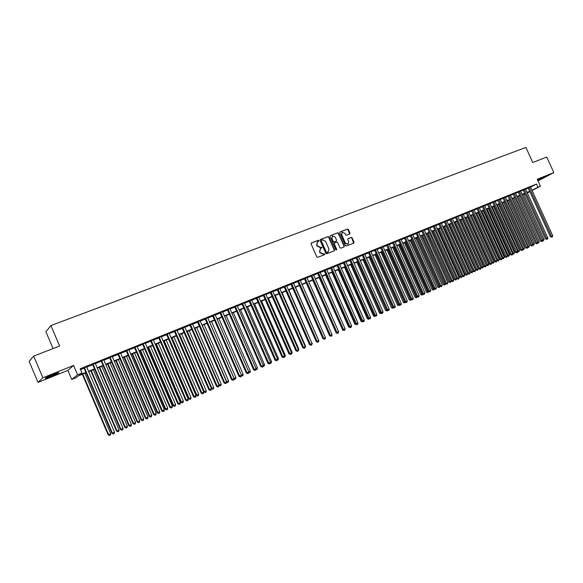 <?xml version="1.0" encoding="UTF-8"?>
<svg xmlns="http://www.w3.org/2000/svg" width="583" height="583" viewBox="0 0 583 583"><rect width="100%" height="100%" fill="white"/><g stroke="black" fill="none" stroke-linecap="round" stroke-linejoin="round"><path stroke-width="0.87" d="M318.952 240.633L318.282 240.305L311.409 242.943L311.074 243.913L316.802 256.848L317.764 257.314L324.651 254.589L324.84 253.926L323.288 253.955L320.213 252.468L319.739 251.397L320.592 248.387L321.707 247.935L321.896 247.279L320.337 247.294L317.261 245.807L316.788 244.736L317.626 241.741L318.77 241.282L318.952 240.633M318.602 241.347L317.961 240.517L311.154 243.133M324.476 254.662L324.512 254.13L323.288 253.955M321.539 248.001L321.568 247.484L320.337 247.294M537.796 180.424L544.675 176.941L537.584 179.958M53.126 374.454C47.055 376.99 44.49 378.301 45.423 378.382L50.94 376.45C56.952 373.943 59.502 372.639 58.592 372.544L53.126 374.454M349.698 234.009L350.004 233.069L348.43 229.534L347.497 229.068L340.078 231.925L339.831 232.843L345.464 245.538L346.404 245.997L353.786 243.075L354.041 242.149L352.139 237.871L351.206 237.412L348.022 238.666L347.767 239.584L348.714 241.712L348.022 244.19L345.376 243.024L341.667 234.672L342.338 232.216L345.005 233.382L345.624 234.767L346.557 235.226L349.698 234.009M530.537 187.172L536.535 184.024L537.971 187.187L540.426 186.181L532.06 190.51M33.683 356.104L42.88 377.784L38.041 382.397L29.15 361.402L33.683 356.104L59.634 346.032L50.925 325.569L525.902 147.441L532.775 162.482L546.737 157.06L553.85 172.59L537.256 179.258L540.426 186.181M38.041 382.397L67.868 370.38L73.596 365.446L42.88 377.784M73.596 365.446L77.597 374.84L81.984 373.054L79.514 374.986L85.905 372.377M536.535 184.024L80.17 368.791L81.984 373.054M328.914 237.048L327.959 236.581L320.417 239.482L320.089 240.444L325.788 253.299L326.742 253.765L334.314 250.77L334.584 249.83L328.914 237.048L327.631 236.793L320.162 239.671M330.342 235.663L337.79 232.799L338.73 233.266L344.371 245.968L344.108 246.901L340.895 248.176L339.947 247.717L337.652 242.543L336.712 242.083L334.54 242.936L334.278 243.862L336.668 249.262L336.486 249.918L335.786 249.611L330.022 236.618L330.138 235.802M538.014 180.905L553.85 172.59M342.112 232.362L341.332 234.883L345.041 243.228L347.876 244.277M86.641 366.824L83.996 367.895M95.248 363.333L92.61 364.404M103.767 359.879L101.136 360.95M112.213 356.461L109.582 357.525M120.579 353.072L117.955 354.136M128.865 349.713L126.241 350.777M137.078 346.382L134.454 347.446M145.211 343.088L142.595 344.145M153.271 339.823L150.662 340.88M161.251 336.588L158.649 337.644M169.165 333.381L166.563 334.431M177.006 330.204L174.412 331.253M184.775 327.056L182.188 328.105M192.477 323.937L189.89 324.979M200.107 320.839L197.528 321.889M207.672 317.779L205.092 318.821M215.163 314.74L212.591 315.782M222.597 311.73L220.024 312.772M229.957 308.742L227.392 309.784M237.259 305.791L234.701 306.826M244.496 302.854L241.938 303.889M251.667 299.946L249.116 300.981M258.779 297.068L256.236 298.095M265.826 294.211L263.29 295.238M272.815 291.376L270.279 292.404M279.745 288.57L277.216 289.598M286.617 285.787L284.089 286.807M293.431 283.025L290.91 284.045M300.187 280.285L297.673 281.305M306.884 277.574L304.37 278.594M313.53 274.885L311.023 275.897M320.111 272.21L317.611 273.223M326.648 269.565L324.148 270.578M333.126 266.941L330.634 267.947M339.554 264.332L337.061 265.345M345.923 261.752L343.438 262.758M352.249 259.195L349.764 260.193M358.516 256.651L356.038 257.657M364.732 254.13L362.262 255.128M370.905 251.63L368.441 252.628M377.019 249.152L374.563 250.151M383.089 246.689L380.641 247.688M389.116 244.248L386.667 245.246M395.092 241.828L392.643 242.82M401.017 239.431L398.575 240.415M406.898 237.048L404.464 238.032M412.735 234.679L410.301 235.663M418.521 232.333L416.094 233.317M421.793 230.875L445.536 283.761L447.933 282.704L424.213 229.891L425.218 229.491L421.844 230.992M429.962 227.698L427.55 228.674M435.618 225.402L433.213 226.386M441.229 223.129L438.824 224.105M446.797 220.87L444.399 221.846M452.328 218.632L449.93 219.609M457.808 216.402L455.425 217.386M463.252 214.201L460.869 215.178M468.652 212.008L466.276 212.984M474.015 209.836L471.64 210.813M479.335 207.679L476.967 208.648M484.619 205.537L482.258 206.506M489.858 203.409L487.505 204.385M495.062 201.303L492.715 202.272M500.229 199.204L497.882 200.173M505.359 197.127L503.012 198.096M510.446 195.065L508.106 196.034M515.496 193.017L513.164 193.986M520.517 190.984L518.185 191.945M525.494 188.965L523.17 189.927M80.534 369.644L84.12 368.186M86.765 367.115L92.733 364.696M95.372 363.624L101.26 361.241M103.891 360.17L109.706 357.816M112.337 356.745L118.072 354.42M120.703 353.356L126.365 351.061M128.989 349.997L134.578 347.73M137.194 346.666L142.718 344.429M145.327 343.372L150.778 341.164M153.387 340.108L158.773 337.921M161.374 336.865L166.687 334.715M169.289 333.658L174.528 331.53M177.123 330.481L182.304 328.382M184.898 327.333L190.007 325.256M192.594 324.214L197.644 322.166M200.224 321.116L205.209 319.098M207.788 318.048L212.708 316.052M215.28 315.009L220.141 313.042M222.713 312L227.516 310.054M230.074 309.012L234.818 307.095M237.376 306.053L242.054 304.158M244.612 303.124L249.233 301.251M251.783 300.216L256.352 298.365M258.896 297.33L263.407 295.501M265.943 294.473L270.395 292.666M272.931 291.638L277.333 289.86M279.862 288.833L284.205 287.069M286.734 286.049L291.026 284.307M293.548 283.287L297.782 281.567M300.296 280.547L304.486 278.849M307.001 277.829L311.133 276.153M313.639 275.14L317.728 273.478M320.227 272.465L324.265 270.833M326.757 269.82L330.743 268.202M333.236 267.189L337.178 265.593M339.663 264.587L343.555 263.013M346.032 262L349.88 260.448M352.358 259.442L356.155 257.905M358.625 256.899L362.378 255.376M364.841 254.377L368.551 252.876M371.014 251.878L374.672 250.391M377.128 249.4L380.75 247.928M383.199 246.937L386.777 245.487M389.225 244.496L392.753 243.06M395.201 242.069L398.685 240.655M401.126 239.671L404.573 238.272M407.007 237.288L410.41 235.904M412.837 234.92L416.204 233.557M418.63 232.573L421.954 231.225M424.373 230.241L427.652 228.915M430.072 227.931L433.315 226.619M435.727 225.643L438.933 224.338M441.338 223.369L444.508 222.079M446.906 221.11L450.04 219.842M452.43 218.865L455.527 217.612M457.917 216.643L460.971 215.404M463.361 214.435L466.378 213.21M468.761 212.248L471.749 211.039M474.125 210.077L477.076 208.882M479.445 207.92L482.36 206.739M484.728 205.777L487.607 204.611M489.968 203.649L492.817 202.498M495.171 201.543L497.984 200.399M500.338 199.444L503.114 198.322M505.468 197.367L508.208 196.252M510.555 195.305L513.266 194.205M515.605 193.257L518.287 192.171M520.626 191.224L523.272 190.145M525.604 189.205L528.22 188.141M530.435 186.961L528.125 187.923M50.925 325.569L45.911 331.756L53.068 348.583M525.086 194.124L523.709 194.686M86.058 372.734L78.384 375.867L76.001 377.733L71.738 379.475L77.597 374.84M67.868 370.38L71.738 379.475M529.83 191.669L527.316 192.966M531.958 190.298L537.971 187.187M88.55 371.298L94.512 368.864M97.15 367.786L103.031 365.388M105.661 364.309L111.477 361.941M114.1 360.87L119.836 358.53M122.459 357.459L128.122 355.149M130.738 354.078L136.327 351.797M138.943 350.733L144.46 348.481M147.069 347.417L152.52 345.194M155.122 344.13L160.5 341.93M163.102 340.873L168.407 338.701M171.008 337.644L176.248 335.502M178.843 334.445L184.017 332.332M186.604 331.282L191.712 329.191M194.299 328.142L199.342 326.079M201.922 325.03L206.907 322.997M209.479 321.94L214.398 319.936M216.971 318.886L221.824 316.904M224.389 315.855L229.192 313.902M231.75 312.852L236.487 310.921M239.045 309.879L243.723 307.97M246.274 306.928L250.894 305.04M253.437 303.998L257.999 302.14M260.543 301.105L265.054 299.261M267.59 298.226L272.042 296.412M274.571 295.377L278.966 293.584M281.494 292.549L285.838 290.779M288.359 289.751L292.651 288.002M295.166 286.974L299.4 285.24M301.921 284.22L306.104 282.507M308.611 281.487L312.743 279.796M315.25 278.776L319.331 277.107M321.831 276.087L325.861 274.447M328.353 273.427L332.339 271.802M334.831 270.782L338.767 269.178M341.252 268.165L345.136 266.577M347.614 265.564L351.454 263.997M353.932 262.991L357.722 261.439M360.199 260.433L363.945 258.903M366.408 257.897L370.11 256.382M372.573 255.383L376.232 253.889M378.688 252.884L382.302 251.411M384.751 250.413L388.322 248.956M390.77 247.957L394.297 246.514M396.739 245.516L400.222 244.095M402.664 243.104L406.103 241.697M408.537 240.706L411.941 239.314M414.367 238.323L417.727 236.953M420.146 235.962L423.469 234.606M425.889 233.623L429.168 232.282M431.58 231.298L434.823 229.972M437.235 228.988L440.435 227.683M442.84 226.7L446.002 225.41M448.407 224.433L451.534 223.158M453.924 222.181L457.014 220.913M459.404 219.944L462.457 218.698M464.848 217.721L467.865 216.49M470.241 215.521L473.221 214.304M475.597 213.334L478.548 212.132M480.917 211.163L483.824 209.975M486.193 209.013L489.071 207.832M491.433 206.87L494.275 205.712M496.629 204.75L499.442 203.605M501.788 202.644L504.565 201.514M506.911 200.552L509.659 199.43M511.998 198.475L514.709 197.367M517.048 196.42L519.723 195.327M522.062 194.372L524.707 193.294M527.032 192.339L529.648 191.275M527.221 192.754L528.752 191.96L527.156 192.609M524.831 193.563L522.179 194.642M519.847 195.596L517.172 196.69M514.833 197.644L512.122 198.752M509.782 199.707L507.035 200.829M504.689 201.784L501.912 202.92M499.565 203.875L496.752 205.027M494.399 205.988L491.556 207.147M489.195 208.109L486.317 209.29M483.956 210.252L481.041 211.44M478.672 212.409L475.728 213.611M473.352 214.58L470.372 215.797M467.989 216.774L464.972 218.006M462.589 218.975L459.535 220.221M457.145 221.197L454.055 222.466M451.657 223.442L448.531 224.717M446.133 225.694L442.971 226.991M440.566 227.968L437.359 229.279M434.954 230.263L431.712 231.582M429.299 232.573L426.02 233.914M423.601 234.898L420.277 236.253M417.858 237.245L414.498 238.615M412.072 239.606L408.668 240.998M406.234 241.989L402.795 243.395M400.353 244.394L396.87 245.815M394.429 246.813L390.901 248.249M388.453 249.247L384.882 250.705M382.433 251.71L378.819 253.182M376.363 254.188L372.705 255.682M370.249 256.688L366.547 258.196M364.076 259.202L360.33 260.732M357.86 261.745L354.07 263.29M350.696 264.667L373.455 315.913L374.337 315.541L351.578 264.31L347.752 265.87M345.274 266.883L341.383 268.471M338.898 269.484L334.963 271.095M332.478 272.108L328.491 273.733M325.999 274.753L321.969 276.4M319.469 277.421L315.388 279.089M312.882 280.11L308.75 281.8M306.243 282.821L302.06 284.533M299.545 285.561L295.304 287.288M292.79 288.315L288.498 290.064M285.976 291.099L281.64 292.87M279.111 293.905L274.717 295.698M272.181 296.732L267.728 298.547M265.192 299.582L260.688 301.426M258.145 302.46L253.583 304.326M251.033 305.368L246.412 307.256M243.862 308.298L239.183 310.207M236.632 311.249L231.896 313.18M229.33 314.23L224.535 316.19M221.97 317.232L217.116 319.222M214.544 320.271L209.625 322.275M207.052 323.332L202.068 325.365M199.488 326.414L194.445 328.477M191.858 329.533L186.749 331.618M184.162 332.674L178.988 334.788M176.394 335.844L171.154 337.987M168.56 339.044L163.247 341.215M160.646 342.279L155.275 344.473M152.666 345.537L147.222 347.76M144.606 348.823L139.097 351.083M136.48 352.147L130.891 354.428M128.275 355.499L122.612 357.809M119.989 358.88L114.253 361.22M111.623 362.298L105.814 364.666M103.184 365.745L97.303 368.143M94.665 369.221L88.703 371.655M523.665 194.591L524.984 193.906M418.543 232.326L442.264 285.24L440.843 285.881L417.027 232.806M317.32 241.945L316.788 244.736M320.016 247.505L316.941 246.019L316.467 244.94M320.307 248.569L319.739 251.397M322.96 254.159L319.885 252.672L319.411 251.601M334.161 250.836L334.248 250.034L328.586 237.259M321.568 240.211L321.342 240.881L326.334 252.162L328.105 252.045L328.965 249.036L325.554 241.34L322.494 239.853L321.568 240.211M321.422 240.305L321.342 240.881M328.04 252.082L326.677 252.687L326.006 252.366L321.014 241.092M330.095 235.853L337.79 232.799M343.948 246.966L344.036 246.172L338.395 233.484L337.455 233.018M334.409 243.031L333.942 244.073L336.333 249.466L336.668 249.262M336.318 249.961L336.333 249.466M335.276 237.186L332.58 236.02L331.895 238.491L333.206 241.449L334.154 241.916L336.325 241.063L336.588 240.138L335.276 237.186M332.339 236.173L331.895 238.491M336.129 241.18L333.826 242.127L332.878 241.661L331.567 238.702M353.619 243.147L351.797 238.083L350.864 237.624L347.84 238.811M349.596 234.053L348.087 229.746L347.155 229.287L339.896 232.078M82.312 374.264L108.117 434.816L108.584 434.626L110.69 433.686L84.907 373.207M82.779 374.075L108.584 434.626L109.538 435.486L108.117 434.816M110.69 433.686L110.384 435.107L109.538 435.486M83.937 367.749L111.885 433.3L112.366 433.111L84.411 367.56M114.508 432.149L114.188 433.599L113.335 433.985L112.366 433.111L114.508 432.149L86.576 366.678M113.335 433.985L111.885 433.3M90.788 370.803L116.498 431.063L119.063 429.933L93.375 369.746M91.269 370.613L116.979 430.866L117.926 431.726L116.498 431.063M119.063 429.933L118.757 431.347L117.926 431.726M99.183 367.377L124.806 427.339L125.301 427.142L127.364 426.209L101.763 366.321M99.678 367.173L125.301 427.142L126.227 427.995L124.806 427.339M127.364 426.209L127.058 427.623L126.227 427.995M107.498 363.981L133.026 423.652L133.536 423.447L135.584 422.529L110.078 362.925M108.008 363.77L133.536 423.447L134.462 424.3L133.026 423.652M135.584 422.529L135.278 423.936L134.462 424.3M115.74 360.615L141.181 420L141.705 419.789L143.731 418.878L118.313 359.565M116.265 360.403L141.705 419.789L142.609 420.642L141.181 420M143.731 418.878L143.425 420.277L142.609 420.642M92.544 364.266L120.397 429.489L120.892 429.285L93.04 364.062M123.013 428.337L122.692 429.78L121.847 430.159L120.892 429.285L123.013 428.337L95.182 363.194M121.847 430.159L120.397 429.489M101.078 360.804L128.821 425.714L129.339 425.503L101.588 360.6M131.437 424.562L131.117 425.998L130.279 426.377L129.339 425.503L131.437 424.562L103.708 359.74M130.279 426.377L128.821 425.714M109.524 357.386L137.173 421.968L137.697 421.757L110.049 357.175M139.782 420.824L139.461 422.252L138.63 422.624L137.697 421.757L139.782 420.824L112.155 356.322M138.63 422.624L137.173 421.968M117.89 353.998L145.444 418.259L145.983 418.04L118.436 353.772M148.046 417.115L147.725 418.543L146.901 418.915L145.983 418.04L148.046 417.115L120.521 352.934M146.901 418.915L145.444 418.259M123.902 357.284L149.255 416.386L151.806 415.264L126.475 356.235M124.441 357.066L149.795 416.16L150.691 417.02L149.255 416.386M151.806 415.264L151.493 416.656L150.691 417.02M126.183 350.638L153.635 414.593L154.189 414.36L126.744 350.412M156.229 413.449L155.916 414.87L155.1 415.234L154.189 414.36L156.229 413.449L128.807 349.574M155.1 415.234L153.635 414.593M131.991 353.976L157.257 412.8L159.8 411.678L134.564 352.934M132.545 353.75L157.811 412.567L158.693 413.427L157.257 412.8M159.8 411.678L159.487 413.07L158.693 413.427M134.396 347.308L161.753 410.949L162.322 410.716L134.972 347.074M164.34 409.813L164.027 411.226L163.218 411.591L162.322 410.716L164.34 409.813L137.012 346.244M163.218 411.591L161.753 410.949M140.007 350.704L165.186 409.244L167.722 408.129L142.573 349.662M140.576 350.47L165.747 409.011L166.621 409.864L165.186 409.244M167.722 408.129L167.416 409.514L166.621 409.864M142.536 344.014L169.791 407.349L170.374 407.109L143.126 343.773M172.379 406.213L172.065 407.619L171.264 407.976L170.374 407.109L172.379 406.213L145.152 342.95M171.264 407.976L169.791 407.349M147.951 347.461L173.042 405.724L175.578 404.609L150.516 346.419M148.534 347.22L173.617 405.484L174.485 406.336L173.042 405.724M175.578 404.609L175.264 405.987L174.485 406.336M150.603 340.742L177.757 403.779L178.362 403.531L151.201 340.501M180.344 402.642L180.023 404.041L179.229 404.398L178.362 403.531L180.344 402.642L153.212 339.685M179.229 404.398L177.757 403.779M155.829 344.247L180.825 402.234L181.415 401.993L183.353 401.119L158.379 343.205M156.419 344.006L181.415 401.993L182.268 402.846L180.825 402.234M183.353 401.119L183.047 402.496L182.268 402.846M158.591 337.506L185.649 400.237L186.268 399.989L159.203 337.258M188.229 399.107L187.915 400.499L187.128 400.856L186.268 399.989L188.229 399.107L161.192 336.449M187.128 400.856L185.649 400.237M163.626 341.062L188.535 398.779L191.071 397.664L166.177 340.02M164.238 340.815L189.147 398.524L189.985 399.377L188.535 398.779M191.071 397.664L190.758 399.034L189.985 399.377M166.505 334.299L193.476 396.731L194.103 396.476L167.139 334.044M196.048 395.602L195.728 396.994L194.948 397.344L194.103 396.476L196.048 395.602L169.106 333.243M194.948 397.344L193.476 396.731M171.358 337.9L196.187 395.354L198.708 394.239L173.909 336.865M171.985 337.652L196.806 395.092L197.637 395.944L196.187 395.354M198.708 394.239L198.395 395.602L197.637 395.944M174.353 331.122L201.222 393.263L201.864 392.993L174.995 330.86M203.795 392.126L203.474 393.518L202.702 393.86L201.864 392.993L203.795 392.126L176.948 330.073M202.702 393.86L201.222 393.263M179.025 334.773L203.759 391.958L206.28 390.85L181.568 333.738M179.659 334.511L204.393 391.696L205.216 392.541L203.759 391.958M206.28 390.85L205.967 392.206L205.216 392.541M182.129 327.974L208.903 389.816L209.559 389.546L182.785 327.704M211.469 388.686L211.148 390.071L210.383 390.413L209.559 389.546L211.469 388.686L184.716 326.925M210.383 390.413L208.903 389.816M187.267 331.406L211.921 388.322L213.786 387.484L189.154 330.634M211.403 388.54L211.921 388.322L212.729 389.174L211.469 388.701M213.786 387.484L213.473 388.839L212.729 389.174M194.809 328.331L219.376 384.984L221.227 384.153L196.682 327.566M219.011 385.13L220.177 385.829L219.04 385.443M221.227 384.153L220.913 385.494L220.177 385.829M202.279 325.278L226.765 381.668L228.602 380.845L204.137 324.52M226.554 381.756L227.552 382.514L226.539 382.208M228.602 380.845L228.288 382.186L227.552 382.514M209.691 322.246L234.089 378.389L235.911 377.573L211.534 321.495M234.023 378.418L234.869 379.234L233.98 378.994M235.911 377.573L235.598 378.906L234.869 379.234M241.428 375.102L243.162 374.322L218.865 318.507M243.162 374.322L242.841 375.656L241.347 375.816M242.12 375.977L241.479 375.27M248.766 371.808L250.34 371.101L226.131 315.534M250.34 371.101L250.027 372.428L248.657 372.661M249.313 372.748L248.773 372.158M256.039 368.551L257.46 367.917L233.331 312.597M257.46 367.917L257.147 369.236L255.901 369.527M256.44 369.556L256.01 369.068M263.254 365.322L264.522 364.747L240.473 309.682M264.522 364.747L264.208 366.066L263.079 366.43M263.501 366.379L263.173 366.007M270.395 362.116L271.518 361.613L247.556 306.789M271.518 361.613L271.204 362.925L270.191 363.347M277.479 358.946L278.463 358.501L254.574 303.925M278.463 358.501L278.142 359.813L277.268 360.199M284.504 355.798L285.342 355.419L261.534 301.083M285.342 355.419L285.021 356.723L284.293 357.051M291.464 352.679L292.163 352.365L268.435 298.263M292.163 352.365L291.85 353.662L291.252 353.925M298.365 349.581L298.926 349.334L275.278 295.464M298.926 349.334L298.153 350.828M305.208 346.513L305.63 346.324L282.063 292.695M305.63 346.324L304.996 347.76M312 343.474L288.796 289.948M312.284 343.343L311.781 344.713M318.726 340.465L295.464 287.222M318.879 340.392L318.507 341.696M325.394 337.47L302.089 284.519M306.192 282.842L329.519 335.604M312.699 280.183L336.085 332.667M337.134 333.33L335.91 332.74M319.163 277.544L342.593 329.752M343.642 330.408L342.294 329.883M325.576 274.928L348.627 327.041L349.049 326.859M350.099 327.515L348.627 327.041M331.931 272.334L354.909 324.228L355.455 323.995M356.497 324.644L354.909 324.228M338.235 269.754L361.139 321.437L361.803 321.153M362.845 321.794L361.139 321.437M362.626 321.896L362.356 321.532M344.495 267.203L367.326 318.661L368.099 318.333M369.134 318.967L368.456 319.265L367.326 318.661M368.806 319.12L368.412 318.58M375.379 316.168L374.585 316.518L373.455 315.913M374.935 316.365L374.424 315.658M356.854 262.153L379.54 313.188L380.539 312.758M357.743 261.789L381.02 313.632L379.54 313.188M381.574 313.392L381.02 313.632M362.961 259.661L385.574 310.484L386.682 310.01M363.858 259.297L387.054 310.928L385.574 310.484M387.666 310.608L387.054 310.928M369.017 257.183L391.557 307.802L392.782 307.277M369.928 256.819L393.044 308.239L391.557 307.802M393.678 307.831L393.044 308.239M375.029 254.735L397.497 305.142L398.823 304.566M375.948 254.356L398.983 305.572L397.497 305.142M399.632 305.077L398.983 305.572M380.998 252.293L403.392 302.504L404.821 301.877M381.916 251.922L404.872 302.927L403.392 302.504M405.549 302.344L404.872 302.927M386.915 249.881L409.237 299.881L410.767 299.21M387.841 249.502L410.724 300.303L409.237 299.881M411.409 299.633L410.724 300.303M392.782 247.484L415.038 297.279L416.67 296.572M393.722 247.097L416.524 297.702L415.038 297.279M417.231 296.944L416.524 297.702M398.612 245.1L420.795 294.707L422.529 293.949M399.552 244.722L422.281 295.115L420.795 294.707M423.003 294.277L422.281 295.115M404.391 242.739L426.508 292.141L428.337 291.34M405.338 242.353L427.988 292.557L426.508 292.141M428.731 291.631L427.988 292.557M410.126 240.4L432.178 289.605L434.102 288.76M411.081 240.014L433.657 290.013L432.178 289.605M434.422 289.008L433.657 290.013M415.817 238.075L437.797 287.084L439.815 286.195M416.779 237.682L439.283 287.485L437.797 287.084M440.063 286.399L439.283 287.485M421.465 235.765L443.379 284.584L445.492 283.651M422.435 235.372L444.858 284.978L443.379 284.584M445.66 283.819L444.858 284.978M189.832 324.848L216.512 386.405L217.182 386.128L190.503 324.578M219.077 385.283L218.756 386.653L217.998 386.995L217.182 386.128L219.077 385.283L192.419 323.805M217.998 386.995L216.512 386.405M197.469 321.758L224.054 383.024L224.732 382.74L198.147 321.481M226.612 381.901L226.291 383.271L225.541 383.607L224.732 382.74L226.612 381.901L200.049 320.708M225.541 383.607L224.054 383.024M205.034 318.69L231.531 379.679L232.223 379.387L205.726 318.413M234.082 378.549L233.761 379.919L233.018 380.247L232.223 379.387L234.082 378.549L207.614 317.648M233.018 380.247L231.531 379.679M212.533 315.651L238.943 376.356L239.642 376.064L213.24 315.367M241.486 375.233L241.165 376.596L240.429 376.924L239.642 376.064L241.486 375.233L215.105 314.609M240.429 376.924L238.943 376.356M219.966 312.641L246.281 373.062L246.995 372.763L220.687 312.35M248.824 371.947L248.504 373.295L247.775 373.623L246.995 372.763L248.824 371.947L222.538 311.599M247.775 373.623L246.281 373.062M227.341 309.653L253.561 369.804L254.29 369.498L228.07 309.362M256.097 368.682L255.777 370.03L255.055 370.358L254.29 369.498L256.097 368.682L229.899 308.618M255.055 370.358L253.561 369.804M234.643 306.694L260.776 366.569L261.512 366.262L235.379 306.396M263.312 365.454L262.984 366.794L262.27 367.115L261.512 366.262L263.312 365.454L237.201 305.66M262.27 367.115L260.776 366.569M241.887 303.765L267.925 363.362L268.676 363.049L242.637 303.459M270.454 362.247L270.133 363.588L269.419 363.909L268.676 363.049L270.454 362.247L244.437 302.73M269.419 363.909L267.925 363.362M249.065 300.857L275.016 360.185L275.774 359.864L249.823 300.544M277.537 359.077L277.216 360.411L276.51 360.724L275.774 359.864L277.537 359.077L251.608 299.822M276.51 360.724L275.016 360.185M256.177 297.971L282.041 357.036L282.813 356.709L256.95 297.658M284.562 355.929L284.242 357.255L283.542 357.568L282.813 356.709L284.562 355.929L258.721 296.936M283.542 357.568L282.041 357.036M263.232 295.115L289.008 353.917L289.787 353.582L264.019 294.794M291.522 352.81L291.201 354.129L290.509 354.442L289.787 353.582L291.522 352.81L265.775 294.087M290.509 354.442L289.008 353.917M270.228 292.28L295.916 350.82L296.703 350.485L271.022 291.959M298.423 349.713L298.102 351.032L297.417 351.338L296.703 350.485L298.423 349.713L272.764 291.252M297.417 351.338L295.916 350.82M277.158 289.467L302.759 347.752L303.561 347.41L277.967 289.146M305.266 346.645L304.945 347.956L304.268 348.262L303.561 347.41L305.266 346.645L279.694 288.447M304.268 348.262L302.759 347.752M284.038 286.683L309.551 344.706L310.36 344.364L284.854 286.355M312.051 343.606L311.73 344.91L311.052 345.216L310.36 344.364L312.051 343.606L286.566 285.663M311.052 345.216L309.551 344.706M290.851 283.921L316.285 341.689L317.101 341.339L291.675 283.586M318.777 340.589L318.456 341.893L317.786 342.192L317.101 341.339L318.777 340.589L293.373 282.901M317.786 342.192L316.285 341.689M297.614 281.181L322.96 338.701L323.791 338.344L298.445 280.846M325.452 337.601L325.132 338.898L324.461 339.197L323.791 338.344L325.452 337.601L300.128 280.161M324.461 339.197L322.96 338.701M304.319 278.47L329.577 335.728L330.415 335.378L305.164 278.127M332.062 334.635L331.742 335.932L331.086 336.223L330.415 335.378L332.062 334.635L306.833 277.45M331.086 336.223L329.577 335.728M310.965 275.774L336.143 332.791L336.989 332.427L311.818 275.431M338.621 331.698L338.3 332.98L337.644 333.279L336.989 332.427L338.621 331.698L313.472 274.761M337.644 333.279L336.143 332.791M317.56 273.106L342.651 329.876L343.504 329.504L318.42 272.757M345.129 328.783L344.808 330.065L344.159 330.357L343.504 329.504L345.129 328.783L320.06 272.093M344.159 330.357L342.651 329.876M324.097 270.454L349.1 326.983L349.968 326.611L324.964 270.104M351.578 325.89L351.257 327.165L350.609 327.457L349.968 326.611L351.578 325.89L326.597 269.441M350.609 327.457L349.1 326.983M330.583 267.83L355.506 324.112L356.381 323.74L331.457 267.473M357.969 323.026L357.649 324.294L357.015 324.585L356.381 323.74L357.969 323.026L333.075 266.817M357.015 324.585L355.506 324.112M337.01 265.221L361.854 321.262L362.735 320.89L337.9 264.864M364.317 320.184L363.996 321.452L363.362 321.736L362.735 320.89L364.317 320.184L339.495 264.216M363.362 321.736L361.854 321.262M343.387 262.642L368.15 318.442L369.039 318.063L344.283 262.277M370.606 317.363L370.285 318.624L369.658 318.908L369.039 318.063L370.606 317.363L345.872 261.636M369.658 318.908L368.15 318.442M349.713 260.076L374.395 315.643L375.292 315.257L350.616 259.712M376.844 314.565L376.523 315.826L375.904 316.103L375.292 315.257L376.844 314.565L352.19 259.071M375.904 316.103L374.395 315.643M355.987 257.533L380.59 312.867L381.493 312.481L356.898 257.169M383.038 311.788L382.718 313.042L382.098 313.319L381.493 312.481L383.038 311.788L358.465 256.535M382.098 313.319L380.59 312.867M362.211 255.011L386.733 310.112L387.644 309.726L363.129 254.64M389.174 309.041L388.854 310.287L388.242 310.564L387.644 309.726L389.174 309.041L364.681 254.013M388.242 310.564L386.733 310.112M368.383 252.512L392.825 307.379L393.751 306.986L369.316 252.133M395.267 306.308L394.946 307.554L394.334 307.824L393.751 306.986L395.267 306.308L370.854 251.513M394.334 307.824L392.825 307.379M374.512 250.034L398.874 304.676L399.8 304.275L375.445 249.655M401.308 303.605L400.987 304.843L400.383 305.113L399.8 304.275L401.308 303.605L376.968 249.036M400.383 305.113L398.874 304.676M380.582 247.571L404.864 301.987L405.804 301.586L381.53 247.185M407.298 300.915L406.978 302.154L406.38 302.417L405.804 301.586L407.298 300.915L383.038 246.573M406.38 302.417L404.864 301.987M386.616 245.13L410.818 299.319L411.758 298.919L387.564 244.743M413.245 298.248L412.924 299.48L412.327 299.749L411.758 298.919L413.245 298.248L389.065 244.139M412.327 299.749L410.818 299.319M392.592 242.703L416.721 296.674L417.668 296.266L393.547 242.317M419.141 295.61L418.82 296.834L418.23 297.097L417.668 296.266L419.141 295.61L395.041 241.712M418.23 297.097L416.721 296.674M398.524 240.298L422.573 294.051L423.528 293.643L399.486 239.912M424.985 292.987L424.089 294.473L423.528 293.643L424.985 292.987L400.966 239.314M424.089 294.473L422.573 294.051M404.413 237.915L428.381 291.449L429.343 291.034L405.382 237.521M430.793 290.385L429.897 291.864L429.343 291.034L430.793 290.385L406.847 236.931M429.897 291.864L428.381 291.449M410.25 235.554L434.146 288.862L435.115 288.447L411.226 235.153M436.55 287.805L435.654 289.277L435.115 288.447L436.55 287.805L412.684 234.57M435.654 289.277L434.146 288.862M442.264 285.24L441.375 286.712L440.843 285.881L439.866 286.304L416.043 233.207M441.375 286.712L439.866 286.304M447.933 282.704L447.052 284.161L446.52 283.338L422.784 230.474M447.052 284.161L445.536 283.761M427.499 228.565L451.169 281.232L452.153 280.809L428.49 228.157M453.559 280.183L453.239 281.385L452.678 281.633L452.153 280.809L453.559 280.183L429.911 227.581M452.678 281.633L451.169 281.232M427.077 233.477L448.917 282.099L451.118 281.13M428.046 233.083L450.397 282.493L448.917 282.099M451.213 281.261L450.397 282.493M433.162 226.27L456.751 278.732L457.75 278.302L434.16 225.861M459.142 277.676L458.821 278.878L458.267 279.126L457.75 278.302L459.142 277.676L435.567 225.293M458.267 279.126L456.751 278.732M432.637 231.211L454.412 279.636L456.708 278.63M433.621 230.81L455.899 280.029L454.412 279.636M456.737 278.689L455.899 280.029M438.78 223.996L462.297 276.247L463.296 275.817L439.786 223.588M464.68 275.198L463.806 276.641L463.296 275.817L464.68 275.198L441.185 223.019M463.806 276.641L462.297 276.247M438.161 228.951L459.87 277.195L462.202 276.167L440.522 227.989M439.145 228.551L461.35 277.581L459.87 277.195M462.202 276.167L461.35 277.581M444.355 221.744L467.799 273.784L468.805 273.347L445.361 221.329M470.175 272.735L469.308 274.17L468.805 273.347L470.175 272.735L446.753 220.76M469.308 274.17L467.799 273.784M443.641 226.714L465.285 274.768L467.617 273.74L445.995 225.752M444.632 226.313L466.764 275.154L465.285 274.768M467.617 273.74L466.764 275.154M449.887 219.499L473.258 271.335L474.27 270.898L450.899 219.084M475.626 270.286L474.766 271.722L474.27 270.898L475.626 270.286L452.277 218.523M474.766 271.722L473.258 271.335M449.078 224.491L470.656 272.363L472.981 271.335L451.431 223.537M450.076 224.083L472.135 272.742L470.656 272.363M472.981 271.335L472.135 272.742M455.374 217.277L478.672 268.909L479.692 268.464L456.394 216.854M481.041 267.859L480.72 269.047L480.181 269.288L479.692 268.464L481.041 267.859L457.764 216.3M480.181 269.288L478.672 268.909M454.478 222.291L475.99 269.973L478.308 268.945L456.824 221.329M455.483 221.883L477.47 270.344L475.99 269.973M478.308 268.945L477.47 270.344M460.825 215.076L484.05 266.497L485.071 266.052L461.853 214.646M486.411 265.454L485.559 266.876L485.071 266.052L486.411 265.454L463.208 214.099M485.559 266.876L484.05 266.497M459.834 220.097L481.281 267.597L483.599 266.577L462.181 219.142M460.847 219.689L482.76 267.969L481.281 267.597M483.599 266.577L482.76 267.969M466.232 212.882L489.385 264.106L490.412 263.662L467.26 212.452M491.739 263.064L490.893 264.478L490.412 263.662L491.739 263.064L468.608 211.906M490.893 264.478L489.385 264.106M465.154 217.925L486.535 265.243L488.845 264.223L467.493 216.971M466.167 217.517L488.015 265.615L486.535 265.243M488.845 264.223L488.015 265.615M471.596 210.711L494.675 261.731L495.71 261.286L472.631 210.281M497.029 260.696L496.184 262.102L495.71 261.286L497.029 260.696L473.972 209.734M496.184 262.102L494.675 261.731M470.437 215.776L491.746 262.911L494.056 261.891L472.769 214.821M471.45 215.36L493.225 263.276L491.746 262.911M494.056 261.891L493.225 263.276M476.923 208.554L499.937 259.377L500.972 258.925L477.965 208.116M502.284 258.342L501.438 259.741L500.972 258.925L502.284 258.342L479.292 207.577M501.438 259.741L499.937 259.377M476.697 213.218L497.94 260.149L499.23 259.573L478.002 212.678M496.971 260.565L497.94 260.149L498.407 260.951L497 260.623M499.23 259.573L498.407 260.951M482.214 206.411L505.148 257.037L506.197 256.586L483.256 205.974M507.494 256.003L506.656 257.402L506.197 256.586L507.494 256.003L484.575 205.442M506.656 257.402L505.148 257.037M481.908 211.09L503.085 257.846L504.361 257.271L483.205 210.558M502.225 258.218L503.085 257.846L503.544 258.641L502.269 258.386M504.361 257.271L503.544 258.641M487.461 204.29L510.329 254.72L511.378 254.268L488.51 203.846M512.668 253.685L512.348 254.844L511.83 255.077L511.378 254.268L512.668 253.685L489.815 203.314M511.83 255.077L510.329 254.72M487.075 208.976L508.187 255.558L509.462 254.99L488.365 208.452M507.436 255.886L508.187 255.558L508.638 256.352L507.458 256.148M509.462 254.99L508.638 256.352M492.671 202.177L515.467 252.417L516.516 251.958L493.721 201.733M517.799 251.39L517.485 252.541L516.968 252.767L516.516 251.958L517.799 251.39L495.025 201.208M516.968 252.767L515.467 252.417M492.205 206.885L513.259 253.284L514.519 252.723L493.488 206.36M512.61 253.569L513.259 253.284L513.703 254.079L512.603 253.918M514.519 252.723L513.703 254.079M497.838 200.086L520.568 250.129L521.625 249.67L498.902 199.634M522.893 249.101L522.579 250.253L522.069 250.479L521.625 249.67L522.893 249.101L500.185 199.116M522.069 250.479L520.568 250.129M497.299 204.801L518.287 251.033L519.54 250.471L498.567 204.283M517.748 251.266L518.287 251.033L518.732 251.827L517.711 251.703M519.54 250.471L518.732 251.827M502.976 198.009L525.633 247.862L526.697 247.403L504.04 197.557M527.958 246.835L527.637 247.979L527.134 248.205L526.697 247.403L527.958 246.835L505.315 197.039M527.134 248.205L525.633 247.862M502.357 202.738L523.286 248.795L524.525 248.234L503.617 202.221M522.842 248.985L523.286 248.795L523.723 249.59L522.783 249.509M524.525 248.234L523.723 249.59M508.07 195.946L530.654 245.603L531.725 245.144L509.134 195.487M532.979 244.583L532.162 245.953L531.725 245.144L532.979 244.583L510.402 194.977M532.162 245.953L530.654 245.603M507.378 200.683L528.242 246.573L529.481 246.019L508.631 200.173M527.899 246.718L528.672 247.36L527.819 247.33M529.481 246.019L528.672 247.36M513.127 193.899L535.646 243.373L536.717 242.907L514.199 193.439M537.963 242.346L537.643 243.49L537.147 243.709L536.717 242.907L537.963 242.346L515.459 192.929M537.147 243.709L535.646 243.373M512.37 198.65L533.168 244.364L534.392 243.818L513.608 198.14M532.928 244.466L533.591 245.159L532.818 245.159M534.392 243.818L533.591 245.159M518.149 191.865L540.601 241.151L541.673 240.684L519.227 191.399M542.911 240.13L542.103 241.486L541.673 240.684L542.911 240.13L520.473 190.896M542.103 241.486L540.601 241.151M517.318 196.631L538.051 242.178L539.268 241.632L518.549 196.128M537.912 242.236L538.473 242.965L537.781 243.009M539.268 241.632L538.473 242.965M523.133 189.847L545.52 238.943L546.599 238.476L524.212 189.38M547.823 237.93L547.51 239.059L547.014 239.278L546.599 238.476L547.823 237.93L525.458 188.877M547.014 239.278L545.52 238.943M522.23 194.62L542.904 239.999L544.114 239.46L523.454 194.124M542.86 240.021L543.32 240.786L542.7 240.874M544.114 239.46L543.32 240.786M528.081 187.843L550.396 236.756L551.482 236.29L529.167 187.376M552.699 235.743L552.385 236.873L551.897 237.092L551.482 236.29L552.699 235.743L530.399 186.873M551.897 237.092L550.396 236.756"/></g></svg>
